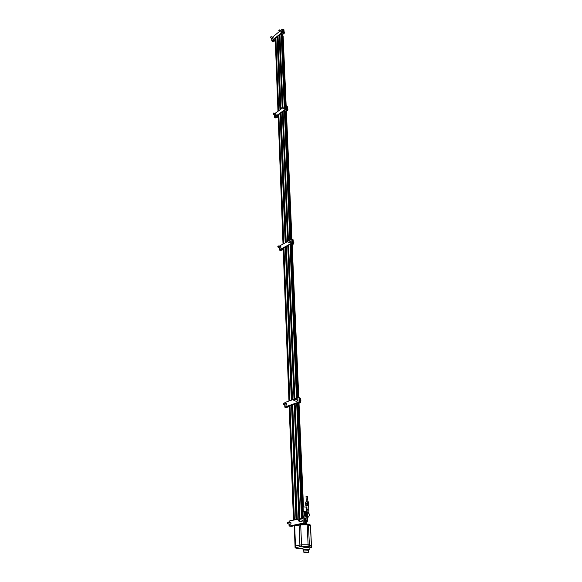 <?xml version="1.0" encoding="UTF-8"?>
<svg xmlns="http://www.w3.org/2000/svg" width="582" height="582" viewBox="0 0 582 582"><rect width="100%" height="100%" fill="white"/><g stroke="black" fill="none" stroke-linecap="round" stroke-linejoin="round"><path stroke-width="0.87" d="M294.31 525.401L304.335 523.138L305.077 523.305L301.578 524.047L308.431 524.12L310.432 525.153M302.786 523.946L303.149 524.033M299.053 524.2L302.043 523.938L299.083 524.186L299.083 524.906L307.201 524.702L310.519 525.815M279.222 35.233L282.132 106.87M282.335 111.97L287.573 240.781M287.77 245.706L294.005 399.208M294.201 404.003L298.872 518.882M282.481 35.509L283.15 36.193L286.155 105.757M275.883 37.932L278.676 110.784M278.822 114.479L283.769 243.64M283.929 247.816L289.8 400.729M289.982 405.501L294.368 519.864L290.003 405.494M278.029 36.2L280.931 109.161L278.029 36.2M281.077 112.872L286.228 242.279L281.077 112.872M286.395 246.462L292.499 399.754L286.395 246.462M292.688 404.541L297.257 519.239L292.688 404.541M297.467 524.535L296.223 524.768M277.105 36.942L279.964 109.86M280.109 113.555L285.18 242.861M285.34 247.037L291.342 400.169M291.531 404.948L296.02 519.508M275.904 37.917L278.698 110.769M278.836 114.465L283.79 243.625M283.951 247.801L289.821 400.722M294.274 526.07L299.083 524.906M282.459 34.927L283.092 35.968M294.361 526.106L300.712 524.76L308.445 524.826L310.446 525.852M302.975 548.542L297.264 548.506L295.169 547.786L299.97 546.724L309.449 546.593L311.537 547.393L309.1 547.924M295.096 545.989L301.534 544.781L309.362 544.796L311.385 545.676M303.033 549.859L302.946 547.888L308.082 547.378L309.086 547.626L309.173 549.597C307.085 549.19 305.033 549.277 303.033 549.859L303.382 550.019M308.518 550.95L308.831 549.612L303.375 549.845L303.804 551.147M308.882 550.761L303.418 550.994M308.518 552.5L308.511 550.776L303.797 550.979L303.935 552.696M307.172 552.376L304.197 552.689L307.172 552.369M294.245 525.757L291.691 526.295L289.341 526.077L303.222 523.116L305.877 523.225L302.349 524.04M288.927 522.28L289.159 521.006L304.575 517.9L305.645 518.089L305.877 523.225M290.287 522.418L291.124 523.131L290.556 524.207L290.149 524.047M301.549 519.973L302.109 519.959L302.414 520.694L301.84 521.785L301.411 521.625M287.399 523.364L287.959 523.887L288.206 522.214L287.472 522.563M287.828 523.705L287.668 522.345L287.363 523.203L287.828 523.705M306.125 521.887L306.234 520.65M305.834 522.381L306.256 520.825L305.725 519.777M298.646 520.89L299.228 521.457L299.483 519.762L298.712 520.148M299.097 521.268L298.922 519.893L298.617 520.737L299.097 521.268M275.293 40.34L273.809 41.54L272.638 41.628L271.99 40.544L282.255 32.243L283.441 32.156L284.278 32.868L281.47 35.364L284.474 106.622L281.39 33.48M273.053 37.677L272.907 38.863L272.471 38.827M281.397 30.911L281.244 32.112L280.793 32.075M272.332 37.277L279.571 31.392M280.67 30.504L282.132 29.311L283.863 29.537L284.278 32.868M283.027 32.403L282.219 32.868M281.412 34.884L283.761 32.89L282.648 32.461L272.383 40.762L273.416 41.329L275.271 39.831M274.755 38.841L273.889 39.605M274.886 40.667L275.308 40.813M270.477 37.539L270.906 37.728L270.906 36.695M270.805 37.575L270.943 36.688L270.805 37.575M283.856 34.003L284.634 32.505M283.223 33.952L283.958 33.931L284.358 32.046M278.8 30.751L279.244 30.948L279.236 29.908M279.142 30.795L279.28 29.9L278.785 30.686L279.142 30.795M283.223 249.656L280.189 250.667L279.469 249.86L291.276 243.385L293.568 243.822L290.331 245.771L296.755 398.212L290.273 244.338M279.222 246.171L287.341 241.661M280.531 246.644L281.004 247.095L280.517 248.078L280.058 247.968M290.12 241.348L290.6 241.799L290.105 242.803L289.632 242.687M288.788 240.861L291.109 239.573L293.081 239.719L293.568 243.822M290.265 245.4L292.892 243.967L291.72 243.545L279.913 250.02L281.077 250.427L283.208 249.263M277.76 246.855L278.254 247.226L278.574 245.946L278.058 246.041M278.145 247.059L278.181 245.975L277.745 246.79L278.145 247.059M293.423 244.12L293.954 242.781L293.488 242.01M292.833 244.404L293.954 242.781M287.326 241.537L287.835 241.923L288.163 240.635L287.632 240.737M287.726 241.756L287.763 240.664L287.319 241.479L287.726 241.756M289.181 406.774L285.857 407.516L285.085 406.978L298.064 402.351L300.559 402.613L296.995 403.995L301.803 518.242L296.951 403.02M284.693 403.21L284.925 402.497L297.868 397.804L299.344 397.724L300.363 398.073L300.559 402.613M286.089 403.508L286.759 404.104L286.228 405.145L285.784 404.999M296.624 399.703L297.315 400.307L296.776 401.362L296.311 401.216M296.929 403.748L299.919 402.642L298.544 402.453L285.566 407.08M285.602 407.233L289.174 406.505M283.238 404.104L283.776 404.57L284.06 403.079L283.405 403.304M283.652 404.388L283.587 403.151L283.216 403.995L283.652 404.388M300.661 402.046L300.938 400.729M300.545 402.213L300.945 400.802L300.443 399.914M293.757 400.278L294.31 400.772L294.608 399.267L293.917 399.507M294.186 400.591L294.114 399.339L293.735 400.176L294.186 400.591M278.189 116.706L276.625 117.819L275.395 117.906L274.515 117.266L274.719 116.917L285.544 109.19L286.788 109.103L287.668 109.758L284.7 112.079L290.098 240.14L284.627 110.34M275.795 113.919L276.13 114.254L275.235 115.127M284.583 107.619L284.933 107.961L284.474 108.907L284.009 108.841M274.9 113.49L282.445 108.077M283.696 107.183L285.406 105.953L287.224 106.15L287.668 109.758M286.249 109.314L285.704 109.729M284.642 111.635L287.042 109.925L285.951 109.394L275.133 117.106M275.17 117.382L276.21 117.622L278.167 116.233M277.549 115.382L276.916 115.993M273.133 113.897L273.584 114.145L273.911 113.017L273.525 113.054M273.482 113.985L273.591 113.032L273.118 113.825L273.482 113.985M286.679 110.667L287.413 110.573L288.032 109.14M287.319 110.631L288.025 109.103L287.654 108.601M281.906 107.583L282.372 107.837L282.707 106.695L282.306 106.739M282.27 107.677L282.379 106.717L281.892 107.51L282.27 107.677M302.64 506.777L306.365 507.148L306.576 511.818L304.582 511.6L304.779 516.125L307.332 516.503L307.543 521.21L306.438 521.879M306.91 516.35L307.609 514.648L306.343 513.368M307.361 517.187C308.816 517.056 308.816 516.998 307.354 516.991M306.568 513.178L308.933 513.259L306.343 513.339M306.576 511.818L307.129 511.993L306.292 512.291M306.365 507.148L306.918 507.337L307.129 511.993M306.219 521.603L306.532 524.004M306.278 520.97L307.543 521.21M303.033 515.987L303.498 515.987L303.586 517.9M302.836 511.462L304.204 511.556L304.401 516.081L303.498 515.987M303.106 506.777L303.309 511.454M304.953 512.138L306.285 512.087L306.474 516.299M305.856 512.036L306.037 516.256M305.084 512.109L305.259 516.169M304.59 511.818L305.128 516.161M302.844 511.636L303.877 511.629L304.073 516.045M306.467 516.212L306.336 513.28M306.452 515.768L306.605 513.993M306.314 512.713L308.933 512.662L308.816 510.094L307.034 509.963M307.02 509.621L308.802 509.752L307.034 509.956M306.008 507.104L306.117 505.482L308.606 505.489L308.802 509.752M306.256 505.314L308.402 505.365M306.278 501.844L306.03 496.381L307.412 496.213L307.936 501.742M306.197 496.235L307.5 496.177M306.037 505.511L308.504 505.402M308.54 505.38L307.587 504.972L305.797 505.387L305.746 504.274L306.539 503.845L307.536 503.859L307.587 504.972M307.536 503.859L308.671 503.99L308.722 505.103M306.074 503.997L306.125 505.118M305.928 503.997L308.511 503.91M306.052 503.532L308.722 503.612L306.052 503.532M305.776 504.216L305.965 503.648L308.613 503.583L308.678 504.077M305.543 504.077L308.867 503.932M308.722 503.583L305.652 503.714M308.846 503.459L305.521 503.612M308.416 501.866L305.841 501.946M305.703 503.248L305.659 502.23L306.459 501.793L308.576 501.939L308.627 503.052M306.03 503.066L305.979 501.946M307.492 502.921L307.442 501.808M279.855 34.724L282.816 106.753M283.005 111.489L288.316 240.693M288.505 245.306L294.812 398.917M295.009 403.712L299.73 518.693M275.25 38.441L278.014 111.257M278.152 114.952L283.048 244.04M283.208 248.208L289.007 401.02M289.181 405.785L293.517 520.053M275.221 38.463L277.978 111.278L275.221 38.47M278.123 114.974L283.012 244.054L278.123 114.974M283.172 248.23L288.963 401.034L283.172 248.23M289.145 405.799L293.474 520.061L289.145 405.799M279.942 34.651L282.91 106.797M283.099 111.424L288.417 240.73M288.599 245.255L294.921 398.874M295.118 403.675L299.846 518.671M281.179 33.647L284.249 106.782M284.402 110.5L289.851 240.271M290.025 244.469L296.485 398.306M296.682 403.115L301.52 518.3M281.266 33.574L284.343 106.717M284.496 110.427L289.952 240.213M290.127 244.411L296.594 398.27M296.798 403.071L301.643 518.278M284.438 106.644L281.361 33.501L284.431 106.651M284.583 110.369L290.047 240.162L284.591 110.362M290.222 244.36L296.696 398.233L290.236 244.36M296.9 403.035L301.752 518.249L296.915 403.035M296.842 401.325L294.288 400.78M282.008 34.927L285.042 106.215M285.267 111.671L290.716 239.799M290.949 245.429L297.431 397.964M297.678 403.755L302.538 518.082M282.19 34.789L285.224 106.084M285.456 111.54L290.913 239.682M291.153 245.32L297.657 397.884M297.904 403.675L302.771 518.031M282.401 34.614L285.449 105.924M285.682 111.38L291.16 239.551M291.4 245.182L297.926 397.79M298.173 403.581L303.062 517.965M285.493 105.902L282.445 34.578L285.486 105.902M285.718 111.351L291.204 239.529L285.726 111.351M291.444 245.16L297.969 397.775L291.451 245.16M298.217 403.559L303.113 517.958L298.224 403.559M294.652 525.139L294.674 525.837M277.41 36.695L280.284 109.627L277.403 36.702M280.429 113.33L285.522 242.665L280.422 113.337M291.713 400.038L285.675 246.855L291.72 400.03M291.909 404.817L296.427 519.42L291.902 404.817M277.214 36.855L280.08 109.772M280.226 113.475L285.304 242.789M285.464 246.972L291.48 400.125M291.662 404.905L296.165 519.471M300.676 524.055L301.607 546.585M307.172 523.996L308.176 546.498M308.431 524.12L309.449 546.593M310.424 525L310.461 525.699M295.46 545.756L294.696 525.837M299.97 546.724L299.09 524.913M311.457 547.335L310.439 525.699M295.51 547.553L295.438 545.756M308.496 552.544L303.964 552.74M304.692 552.878C307.863 552.842 308.889 552.66 307.769 552.333C304.582 552.362 303.557 552.544 304.692 552.878M289.159 521.006L289.203 522.309M289.261 523.967L289.341 526.077M303.004 517.98L303.222 523.116M304.575 517.9L304.793 523.043M305.281 517.973L305.506 523.109M291.175 525.837L291.189 526.252M271.918 38.528L271.99 40.544M282.132 29.311L282.255 32.243M283.31 29.224L283.441 32.156M283.863 29.537L283.987 32.461M272.929 40.318L272.965 41.358M273.365 39.962L273.416 41.329M279.396 247.736L279.469 249.86M291.109 239.573L291.276 243.385M292.462 239.493L292.63 243.298M293.081 239.719L293.248 243.523M280.539 249.671L280.568 250.464M281.041 249.394L281.077 250.427M284.925 402.497L284.947 403.268M285.005 404.832L285.085 406.978M297.868 397.804L298.064 402.351M299.344 397.724L299.541 402.264M300.014 397.87L300.217 402.409M286.249 406.833L286.271 407.371M286.802 406.636L286.831 407.342M274.646 114.843L274.719 116.917M285.406 105.953L285.544 109.19M286.65 105.866L286.788 109.103M287.224 106.15L287.363 109.387M275.708 116.698L275.744 117.659M276.166 116.371L276.21 117.622M306.779 516.329L306.99 521.043M304.793 511.854L304.983 516.139M302.029 523.531L302.043 523.938M286.38 110.886L291.931 239.398M292.164 244.767L298.77 397.673M299.01 403.282L303.484 506.82M304.211 523.647L304.226 524.026M277.439 36.673L280.313 109.605M280.466 113.308L285.558 242.65M285.726 246.826L291.764 400.016M291.953 404.803L296.471 519.406M294.223 525.328L294.252 526.033M310.504 525.073L311.537 547.393M295.03 545.887L294.274 526.033M295.081 547.72L295.009 545.923M288.985 523.938L289.065 526.193M301.956 521.748L301.483 521.698M290.673 524.171L290.222 524.127M290.905 522.476L288.206 522.214M290.76 524.113L288.061 523.851M302.189 520.039L299.483 519.762M302.043 521.683L299.337 521.414M271.707 38.412L271.794 40.922M273.307 37.815L271.227 36.673M272.718 38.965L270.637 37.823M281.652 31.057L279.571 29.886M281.048 32.214L278.96 31.05M279.156 247.648L279.244 250.151M280.924 246.783L278.574 245.946M280.451 248.107L278.101 247.27M290.52 241.494L288.163 240.635M290.032 242.832L287.675 241.974M284.743 404.781L284.831 407.182M286.613 403.617L284.06 403.079M286.308 405.108L283.754 404.577M297.162 399.819L294.608 399.267M274.42 114.741L274.515 117.266M276.094 114.057L273.911 113.017M275.533 115.265L273.351 114.225M284.889 107.772L282.707 106.695M284.314 108.987L282.125 107.917M308.475 516.991L309.842 514.903L308.656 513.091M308.416 513.048L306.539 513.026L308.416 513.048M305.143 523.444L305.164 524.011"/></g></svg>
